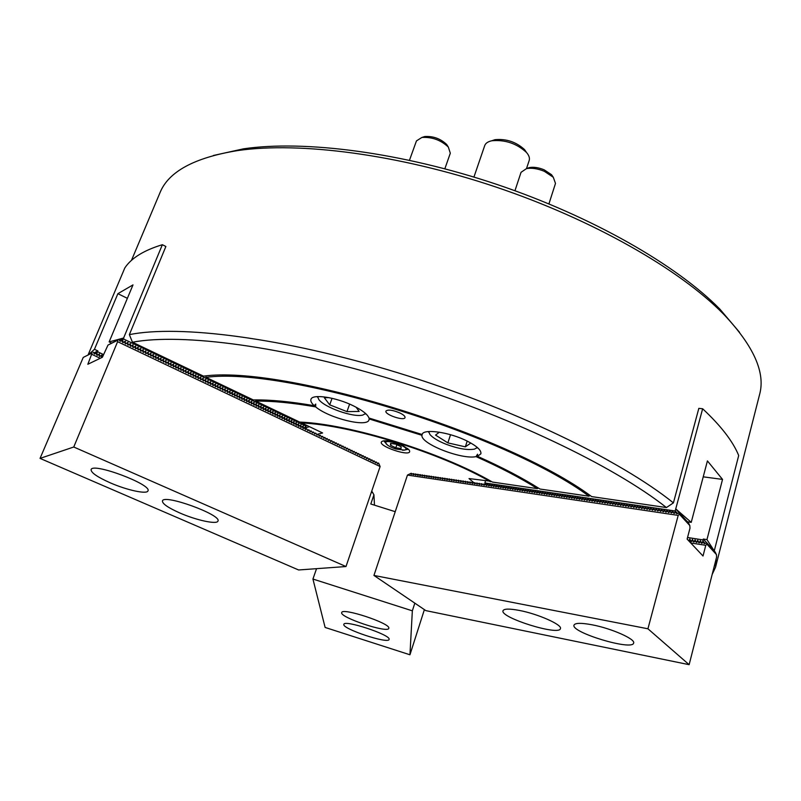 <?xml version="1.0" encoding="UTF-8"?>
<svg xmlns="http://www.w3.org/2000/svg" width="801" height="801" viewBox="0 0 801 801"><rect width="100%" height="100%" fill="white"/><g stroke="black" fill="none" stroke-linecap="round" stroke-linejoin="round"><path stroke-width="1.2" d="M591.669 496.6C506.753 433.351 283.103 364.795 203.514 376.15L132.455 342.217C181.597 332.926 283.414 346.042 395.434 380.435C507.413 414.798 614.097 466.052 666.422 507.554L591.669 496.6M400.3 413.156C392.88 410.002 388.095 409.311 385.942 411.073C384.26 414.487 404.235 421.306 405.026 417.591C405.256 416.38 403.674 414.908 400.3 413.156M589.856 495.348L589.045 496.219L539.984 489.031C522.713 478.077 501.877 467.173 477.476 456.32L480.87 453.817C481.521 450.382 477.016 446.167 467.343 441.171C449.792 432.15 423.278 428.355 422.087 434.492L368.971 418.032C367.689 414.487 362.633 410.492 353.822 406.047C336.44 397.266 312.18 393.601 310.948 399.379C310.387 401.071 311.489 403.183 314.252 405.717C290.332 401.561 270.017 399.639 253.326 399.939L206.027 377.351L205.827 375.969M589.045 496.219C504.84 433.842 285.046 366.457 206.027 377.351M299.644 422.067C349.897 424.029 440.82 452.175 492.425 482.062L537.431 488.65C520.42 477.927 499.954 467.253 476.054 456.63C461.526 459.824 420.575 443.764 421.937 435.313L369.121 418.943L368.981 419.874C367.399 427.704 329.161 418.302 315.654 406.888C292.205 402.803 272.25 400.88 255.789 401.121L299.644 422.067M716.154 558.828L715.553 567.188L759.598 394.452C765.616 372.745 753.761 346.132 724.024 314.623L723.473 314.052C679.749 269.466 593.381 219.854 495.949 187.034C398.508 154.273 299.624 141.537 237.697 150.578C194.403 157.607 168.5 171.634 160.01 192.671L159.9 192.921M714.302 550.698L714.512 551.318M715.553 567.188L712.159 574.487M88.17 354.713L124.826 267.924C131.364 258.052 143.88 250.312 162.363 244.706L165.877 246.498L129.361 334.628C179.034 324.605 282.913 337.551 397.406 372.645C511.849 407.719 620.675 460.345 673.411 502.888L698.832 408.35L702.637 408.76C721.01 425.912 733.025 441.501 738.692 455.519L714.252 550.888L703.268 539.033L702.978 541.106L705.09 543.408M666.422 507.554L673.411 502.888M129.361 334.628L132.455 342.217M477.476 456.32L477.526 454.207L476.054 456.63M538.162 487.879L537.431 488.65M315.654 406.888L315.734 404.064L314.252 405.717M255.789 401.121L255.609 399.909M213.346 155.494L243.524 148.826C304.49 139.895 401.411 152.33 496.83 184.41C592.229 216.54 676.845 265.211 719.879 309.136L739.573 332.345M369.351 418.142L369.121 418.943M421.937 435.313L422.307 434.022M88.911 354.342L94.448 349.306L117.887 293.677L132.996 284.896L109.146 341.897L123.614 338.002L119.589 340.135M109.146 341.897L111.539 343.028M162.363 244.706L123.614 338.002M123.754 338.062L123.404 338.913L306.172 426.152L306.493 425.271M95.76 353.351L97.011 352.74L97.912 350.928L93.947 352.901M97.912 350.928L94.448 349.306M97.562 351.749L103.529 354.553M117.887 293.677L127.379 298.332M306.172 426.152L303.679 428.355L302.978 428.205M303.679 428.355L303.158 428.485M303.239 428.145L303.148 426.022L300.856 427.384M301.366 427.253L300.665 427.103M300.926 427.043L300.836 424.92L298.543 426.282M299.053 426.152L298.352 426.002M298.613 425.942L298.523 423.809L296.22 425.181M296.74 425.051L296.04 424.9M296.3 424.83L296.2 422.708L293.907 424.079M294.418 423.939L293.717 423.799M293.977 423.729L293.877 421.606L291.584 422.978M292.095 422.838L291.394 422.688M291.654 422.628L291.554 420.495L289.261 421.867M289.772 421.726L289.071 421.586M289.321 421.516L289.231 419.384L286.928 420.755M287.439 420.615L286.738 420.475M286.998 420.405L286.898 418.272L284.595 419.654M285.106 419.504L284.405 419.364M284.665 419.293L284.565 417.161L282.262 418.543M282.773 418.392L282.072 418.252M282.322 418.182L282.222 416.049L279.919 417.421M280.43 417.281L279.729 417.141M279.98 417.071L279.879 414.928L277.577 416.31M278.087 416.17L277.386 416.019M277.637 415.949L277.536 413.807L275.234 415.198M275.744 415.048L275.043 414.908M275.294 414.838L275.184 412.695L272.891 414.077M273.391 413.927L272.69 413.787M272.941 413.716L272.831 411.574L270.538 412.956M271.038 412.805L270.337 412.665M270.588 412.595L270.478 410.442L268.175 411.834M268.685 411.684L267.985 411.544M268.235 411.474L268.115 409.321L265.822 410.713M266.322 410.563L265.622 410.422M265.872 410.342L265.752 408.2L263.459 409.591M263.96 409.441L263.259 409.291M263.509 409.221L263.389 407.068L261.096 408.46M261.597 408.31L260.896 408.17M261.136 408.089L261.026 405.937L258.723 407.339M259.224 407.178L258.523 407.038M258.773 406.968L258.653 404.805L256.35 406.207M256.851 406.047L256.15 405.907M256.39 405.837L256.27 403.674L253.977 405.076M254.478 404.916L253.777 404.775M254.017 404.705L253.897 402.543L251.594 403.944M252.095 403.784L251.394 403.644M251.634 403.564L251.514 401.411L249.211 402.813M249.712 402.653L249.011 402.513M249.251 402.432L249.121 400.27L246.828 401.671M247.319 401.511L246.618 401.371M246.858 401.291L246.738 399.128L244.435 400.53M244.926 400.38L244.225 400.23M244.475 400.16L244.335 397.987L242.042 399.399M242.533 399.238L241.832 399.098M242.072 399.018L241.942 396.845L239.639 398.257M240.14 398.097L239.439 397.957M239.679 397.877L239.539 395.704L237.246 397.116M237.737 396.946L237.036 396.805M237.276 396.725L237.136 394.553L234.843 395.964M235.334 395.804L234.633 395.664M234.873 395.584L234.733 393.411L232.43 394.823M232.921 394.653L232.22 394.513M232.46 394.432L232.32 392.26L230.017 393.671M230.508 393.511L229.807 393.371M230.047 393.291L229.907 391.108L227.604 392.52M228.095 392.36L227.394 392.22M227.634 392.14L227.484 389.957L225.191 391.379M225.672 391.208L224.971 391.068M225.211 390.988L225.061 388.805L222.768 390.217M223.249 390.057L222.548 389.917M222.788 389.827L222.638 387.644L220.345 389.066M220.826 388.896L220.125 388.755M220.365 388.675L220.215 386.493L217.912 387.914M218.393 387.744L217.692 387.604M217.932 387.514L217.782 385.331L215.479 386.753M215.96 386.583L215.259 386.442M215.499 386.362L215.339 384.17L213.046 385.591M213.527 385.421L212.826 385.281M213.056 385.201L212.906 383.008L210.603 384.43M211.084 384.26L210.383 384.12M210.613 384.039L210.463 381.837L208.16 383.268M208.64 383.098L207.94 382.958M208.17 382.868L208.01 380.675L205.717 382.107M206.197 381.927L205.497 381.787M205.727 381.707L205.557 379.504L203.264 380.936M203.744 380.765L203.043 380.625M203.274 380.535L203.104 378.332L200.811 379.774M201.281 379.594L200.59 379.454M200.811 379.364L200.65 377.161L198.358 378.603M198.828 378.422L198.127 378.282M198.358 378.192L198.187 375.989L195.895 377.431M196.365 377.251L195.664 377.111M195.895 377.021L195.724 374.818L193.431 376.26M193.902 376.07L193.201 375.939M193.421 375.849L193.251 373.636L190.958 375.078M191.429 374.898L190.728 374.758M190.958 374.668L190.778 372.465L188.485 373.907M188.956 373.717L188.255 373.586M188.485 373.496L188.305 371.284L186.012 372.725M186.483 372.545L185.782 372.405M186.002 372.315L185.822 370.102L183.529 371.544M184 371.364L183.299 371.223M183.519 371.133L183.339 368.921L181.046 370.362M181.517 370.172L180.816 370.042M181.036 369.952L180.856 367.729L178.563 369.181M179.024 368.991L178.323 368.85M178.553 368.76L178.363 366.548L176.07 367.989M176.53 367.809L175.83 367.669M176.06 367.579L175.87 365.356L173.577 366.808M174.037 366.618L173.336 366.478M173.557 366.387L173.376 364.165L171.084 365.616M171.544 365.426L170.843 365.286M171.064 365.196L170.873 362.973L168.58 364.425M169.041 364.235L168.34 364.095M168.56 364.004L168.36 361.782L166.077 363.233M166.528 363.043L165.827 362.903M166.047 362.813L165.857 360.58L163.564 362.042M164.015 361.842L163.324 361.712M163.534 361.611L163.344 359.389L161.051 360.84M161.502 360.65L160.801 360.51M161.021 360.42L160.821 358.187L158.538 359.649M158.988 359.449L158.288 359.319M158.508 359.218L158.308 356.986L156.015 358.447M156.465 358.247L155.764 358.117M155.985 358.017L155.784 355.784L153.492 357.246M153.942 357.046L153.241 356.906M153.452 356.815L153.251 354.573L150.968 356.045M151.409 355.844L150.708 355.704M150.928 355.614L150.718 353.371L148.435 354.833M148.876 354.633L148.175 354.503M148.395 354.402L148.185 352.16L145.902 353.631M146.343 353.431L145.642 353.291M145.852 353.191L145.642 350.948L143.359 352.42M143.8 352.22L143.099 352.08M143.309 351.989L143.099 349.737L140.816 351.208M141.256 351.008L140.555 350.868M140.766 350.778L140.555 348.525L138.273 349.997M138.703 349.797L138.012 349.657M138.223 349.556L138.002 347.314L135.719 348.785M136.15 348.575L135.459 348.445M135.669 348.345L135.449 346.092L133.166 347.564M133.597 347.364L132.896 347.223M133.106 347.123L132.886 344.871L130.613 346.342M131.044 346.142L130.343 346.002M130.543 345.902L130.323 343.649L128.05 345.131M128.47 344.921L127.78 344.79M127.98 344.69L127.759 342.428L125.477 343.909M125.907 343.699L125.206 343.559M101.997 357.236L101.767 355.083L99.594 356.495M99.995 356.295L99.334 356.165M125.417 343.459L125.186 341.206L122.913 342.678M123.334 342.468L122.633 342.337M121.462 340.625L123.404 338.913M99.524 356.075L99.294 353.922L97.121 355.334M97.522 355.133L96.861 355.003M122.843 342.237L122.813 339.954M97.051 354.913L97.011 352.74M491.063 481.291L469.036 478.567L474.002 482.863M490.432 481.711C439.619 452.495 351.108 425.101 301.597 422.938L301.266 422.157M309.496 426.713L304.55 427.994M317.777 434.162L322.613 432.971L301.597 422.938M383.289 440.92C388.275 440.35 394.713 441.832 402.603 445.356L408.921 449.691C415.909 459.474 371.594 444.455 383.148 440.95L383.289 440.92M383.849 440.971L387.684 445.216M402.723 450.312L408.34 449.281M123.134 342.578L121.422 340.605L120.15 341.296L118.848 339.374L117.717 340.215L117.607 341.687L380.115 466.542L378.693 463.188L377.131 463.208M378.262 462.988L377.722 463.959L376.49 462.137L374.928 462.157M376.07 461.937L375.519 462.908L374.287 461.086L372.715 461.116M373.857 460.885L373.316 461.857L372.085 460.034L370.513 460.064M371.654 459.834L371.103 460.805L369.872 458.983L368.3 459.013M369.441 458.783L368.891 459.754L367.659 457.932L366.087 457.962M367.228 457.731L366.668 458.703L365.446 456.88L363.874 456.91M365.016 456.67L364.475 457.621L363.223 455.819L361.651 455.849M362.803 455.619L362.252 456.56L361.001 454.758L359.429 454.798M360.58 454.557L360.009 455.519L358.778 453.696L357.196 453.736M358.347 453.496L357.777 454.457L356.555 452.635L354.973 452.675M356.125 452.435L355.544 453.396L354.322 451.574L352.74 451.624M353.892 451.374L353.311 452.335L352.09 450.512L350.498 450.552M351.659 450.302L351.088 451.253L349.847 449.441L348.265 449.491M349.416 449.241L348.835 450.202L347.614 448.38L346.022 448.43M347.183 448.17L346.603 449.111L345.371 447.308L343.779 447.358M344.931 447.108L344.34 448.059L343.118 446.237L341.526 446.297M342.688 446.037L342.087 446.988L340.876 445.166L339.274 445.226M340.435 444.966L339.834 445.917L338.623 444.094L337.021 444.154M338.182 443.884L337.581 444.845L336.36 443.023L334.758 443.083M335.929 442.813L335.339 443.744L334.107 441.942L332.505 442.002M333.667 441.731L333.056 442.693L331.844 440.86L330.232 440.93M331.404 440.66L330.783 441.611L329.571 439.789L327.969 439.849M329.141 439.579L328.52 440.53L327.309 438.708L325.697 438.778M326.868 438.497L326.267 439.429L325.036 437.616L323.424 437.696M324.595 437.416L323.964 438.367L322.763 436.535L321.141 436.615M322.322 436.325L321.692 437.276L320.48 435.454L318.868 435.534M320.04 435.243L319.419 436.175L318.197 434.362L316.585 434.442M317.757 434.152L317.116 435.103L315.914 433.271L314.292 433.361M315.474 433.061L314.843 433.992L313.622 432.19L312 432.27M313.181 431.979L312.54 432.92L311.329 431.088L309.707 431.178M310.888 430.878L310.237 431.829L309.036 429.997L307.414 430.087M308.595 429.787L307.954 430.718L306.743 428.905L305.111 428.996M297.511 424.51L298.643 426.342M295.199 423.409L296.33 425.241M292.886 422.297L294.077 424.13M290.563 421.196L291.684 423.028M289.521 421.797L288.22 420.084M285.907 418.983L287.058 420.815M283.574 417.872L284.766 419.694M282.523 418.462L281.211 416.74M280.18 417.351L278.868 415.629M276.565 414.528L277.747 416.35M275.494 415.118L274.172 413.386M273.141 413.997L271.819 412.265M270.788 412.885L269.466 411.143M268.435 411.764L267.103 410.022M266.082 410.633L264.741 408.89M263.719 409.511L262.378 407.769M261.346 408.38L260.005 406.638M258.983 407.258L257.632 405.506M256.61 406.127L255.259 404.375M254.227 404.996L252.876 403.243M251.844 403.864L250.493 402.102M249.461 402.723L248.11 400.971M247.078 401.591L245.717 399.829M244.685 400.45L243.324 398.688M242.292 399.309L240.931 397.546M239.899 398.167L238.528 396.405M237.496 397.026L236.125 395.253M235.094 395.884L233.712 394.112M232.68 394.733L231.299 392.961M230.277 393.591L228.886 391.809M227.854 392.44L226.473 390.658M225.441 391.288L224.05 389.506M223.018 390.137L221.617 388.345M220.595 388.976L219.194 387.193M218.162 387.824L216.761 386.032M215.729 386.663L214.328 384.87M213.296 385.501L211.885 383.709M210.853 384.34L209.441 382.548M208.41 383.178L206.988 381.376M205.967 382.017L204.545 380.205M203.514 380.845L202.082 379.043M201.061 379.674L199.629 377.872M198.598 378.503L197.166 376.7M196.135 377.331L194.703 375.519M193.672 376.16L192.23 374.347M191.199 374.988L189.757 373.166M188.736 373.807L187.284 371.984M186.253 372.625L184.801 370.803M183.769 371.454L182.318 369.621M181.286 370.262L179.835 368.44M178.803 369.081L177.341 367.248M176.31 367.899L174.848 366.057M173.817 366.708L172.345 364.866M171.324 365.516L169.842 363.674M168.821 364.325L167.339 362.483M166.308 363.133L164.826 361.291M163.804 361.942L162.313 360.09L163.624 359.529M161.291 360.74L159.799 358.888L161.101 358.327M158.768 359.539L157.276 357.687L158.588 357.126M156.245 358.347L154.753 356.485M153.722 357.146L152.23 355.284L153.532 354.723M151.199 355.934L149.697 354.072M148.666 354.733L147.154 352.871M146.132 353.521L144.621 351.659M143.589 352.31L142.077 350.448M141.046 351.098L139.524 349.226M138.493 349.887L136.971 348.014M135.95 348.675L134.418 346.793M133.387 347.454L131.855 345.581M130.833 346.242L129.291 344.36M101.887 357.496L100.816 355.734M128.27 345.021L126.728 343.138M99.805 356.385L98.343 354.573M125.697 343.799L124.155 341.907M97.332 355.223L95.719 353.341L94.438 353.972M121.422 340.605L120.13 341.246M380.115 466.542L345.992 566.537L298.603 569.972L40.05 458.392L83.244 357.426L92.115 352.991L87.83 364.275L102.398 357.246L107.995 345.071L117.717 340.215M83.885 357.106L92.115 352.991M95.719 353.341L94.468 354.022L93.246 352.18M100.245 358.287L91.985 354.422M108.666 344.73L118.848 339.374M306.292 428.695L305.642 429.636L304.44 427.814M303.419 428.415L302.137 426.713M301.116 427.313L299.824 425.611M117.607 341.687L73.752 447.008L40.05 458.392M345.992 566.537L73.752 447.008M110.138 482.783C126.878 490.152 147.024 494.537 147.945 490.903C152.42 484.635 92.475 462.127 91.094 469.626C90.944 472.64 97.291 477.026 110.138 482.783M179.825 512.97C196.335 520.26 217.111 524.745 217.942 521.091C222.137 514.963 163.604 493.676 162.443 500.945C162.263 503.709 168.06 507.724 179.825 512.97M548.925 203.885L555.493 183.419L553.291 177.261L544.32 171.314C537.711 168.6 531.764 167.709 526.487 168.611L529.181 160.54C529.932 158.117 529.03 155.414 526.477 152.43C516.645 143.459 505.081 139.564 491.804 140.766C487.959 141.597 485.596 143.199 484.725 145.582L473.932 177.061M491.874 140.746L495.038 139.674C506.342 138.643 516.184 141.957 524.555 149.607L526.397 152.33M401.061 448.55L401.081 446.718L395.804 444.154L390.518 443.444L390.548 445.276L395.804 447.819L401.061 448.55M395.804 448.991L404.645 450.142C412.895 447.679 381.246 436.945 386.252 443.914C387.924 445.756 391.108 447.449 395.804 448.991M385.822 443.113L384.901 440.77M407.649 448.44L405.486 449.761M396.865 444.675L395.804 447.819M391.138 443.524L390.548 445.276M439.369 432.18L435.554 435.093L447.859 442.883L465.341 446.848L470.828 443.053L470.367 442.763M428.655 431.529L429.937 434.502C432.82 437.827 438.177 441.061 446.017 444.225C458.112 448.72 467.604 450.352 474.512 449.111L477.326 447.469M526.708 168.53L529.361 167.569L526.487 168.611L521.05 172.305L514.953 190.738M529.361 167.569C533.736 166.818 538.662 167.569 544.139 169.802L551.569 174.738L553.131 177.021M467.193 441.091L465.341 446.848M450.532 434.703L447.859 442.883M328.851 397.616L324.335 397.727L329.712 404.845L346.963 411.624L359.158 411.444L356.135 407.228M317.596 396.585L318.778 399.479C324.265 407.439 353.541 417.762 362.843 415.038L365.606 413.526M444.855 168.771L450.312 153.201L448.34 147.084C440.89 140.065 432.069 136.861 421.867 137.462L416.46 140.906L409.481 160.24M422.157 137.371L424.76 136.52C433.221 136.01 440.53 138.673 446.698 144.5L448.149 146.783M349.616 404.115L346.963 411.624M332.055 398.297L329.712 404.845M371.754 491.043L373.927 494.838L374.478 505.161M316.545 568.67L312.931 579.043L412.345 610.833L409.952 654.777L424.39 609.631M412.345 610.833L414.828 603.143M395.233 511.689L370.803 504.009L373.927 494.838M312.931 579.043L325.116 627.443L409.952 654.777M389.126 639.228C390.267 634.682 344.1 619.483 343.869 624.329C341.366 628.575 388.515 644.334 389.096 639.448L389.126 639.228M388.835 628.084C390.027 623.148 342.017 607.338 341.727 612.565C339.043 617.181 388.125 633.611 388.805 628.324L388.835 628.084M371.344 492.255L372.825 492.715M373.937 575.438L647.929 628.785L678.197 515.393L679.398 514.212L689.821 525.566L689.991 528.199L687.118 539.103L703.018 556.014L705.771 545.331L706.893 544.159L716.464 554.582L716.605 557.085L689.13 664.68L425.852 610.622L373.937 575.438L407.459 475.083L411.103 473.301L412.305 474.002M411.143 474.402L413.306 473.631L414.517 474.332M413.286 474.723L415.519 473.962L416.73 474.663M415.499 475.053L417.732 474.282L418.943 474.993M417.782 475.394L419.954 474.613L421.166 475.323M420.004 475.724L422.177 474.943L423.389 475.654M422.167 476.034L424.4 475.273L425.621 475.984M424.46 476.385L426.633 475.604L427.854 476.315M426.693 476.715L428.865 475.934L430.087 476.645M428.935 477.046L431.108 476.265L432.33 476.985M431.118 477.366L433.351 476.595L434.573 477.316M433.431 477.716L435.604 476.925L436.825 477.646M435.684 478.047L437.857 477.256L439.078 477.987M437.877 478.367L440.109 477.596L441.341 478.317M440.139 478.708L442.372 477.927L443.604 478.658M442.462 479.058L444.635 478.267L445.867 478.998M444.675 479.378L446.908 478.597L448.139 479.328M446.948 479.719L449.181 478.938L450.412 479.669M449.281 480.069L451.464 479.268L452.695 480.009M451.564 480.41L453.746 479.609L454.978 480.35M453.797 480.73L456.029 479.949L457.271 480.69M456.139 481.081L458.322 480.29L459.564 481.031M458.442 481.421L460.615 480.63L461.857 481.371M460.735 481.771L462.918 480.97L464.159 481.721M463.048 482.112L465.221 481.311L466.472 482.062M465.351 482.452L467.534 481.651L468.775 482.402M467.604 482.783L469.847 481.992L471.098 482.753M469.927 483.123L472.169 482.332L473.411 483.093M472.31 483.484L474.492 482.683L475.744 483.444M474.572 483.814L476.815 483.023L478.067 483.784M476.965 484.174L479.148 483.363L480.4 484.134M479.238 484.505L481.481 483.714L482.743 484.485M481.581 484.855L483.824 484.064L485.086 484.835M673.891 513.391L676.114 512.5L677.496 513.501M701.526 543.298L703.668 542.427L705.03 543.438M407.459 475.083L678.197 515.393M679.398 514.212L679.378 512.99L676.565 513.751L676.645 512.58M673.351 512.119L671.118 512.65M670.627 511.719L668.394 512.25M667.904 511.318L665.681 511.849M665.19 510.918L662.968 511.438M662.477 510.517L660.264 511.038M659.774 510.117L657.561 510.637M657.07 509.716L654.868 510.237M654.377 509.326L652.184 509.847M651.694 508.925L649.501 509.446M649.01 508.535L646.818 509.046M646.337 508.144L644.154 508.655M643.664 507.744L641.481 508.255M641 507.353L638.828 507.864M638.337 506.963L636.164 507.474M635.684 506.572L633.521 507.073M633.04 506.182L630.878 506.683M630.397 505.791L628.234 506.292M627.754 505.401L625.601 505.902M625.13 505.02L622.978 505.511M622.497 504.63L620.354 505.121M619.874 504.25L617.741 504.74M617.261 503.859L615.128 504.35M614.647 503.479L612.515 503.959M612.044 503.088L609.921 503.579M609.441 502.708L607.318 503.188M606.848 502.327L604.735 502.808M604.264 501.947L602.152 502.427M601.681 501.566L599.569 502.047M599.098 501.186L596.995 501.666M596.525 500.805L594.422 501.276M593.962 500.425L591.859 500.905M591.398 500.054L589.306 500.525M588.835 499.674L586.753 500.144M586.282 499.293L584.199 499.764M583.739 498.923L581.656 499.383M581.196 498.552L579.123 499.013M578.652 498.172L576.59 498.633M576.129 497.801L574.057 498.262M573.596 497.431L571.534 497.892M571.073 497.061L569.02 497.511M568.56 496.69L566.507 497.141M566.047 496.32L563.994 496.77M563.544 495.949L561.501 496.4M561.04 495.579L558.998 496.029M558.547 495.208L556.505 495.659M556.054 494.848L554.022 495.288M553.561 494.477L551.539 494.918M551.088 494.117L549.055 494.557M548.605 493.746L546.582 494.187M546.132 493.386L544.119 493.827M543.669 493.026L541.656 493.456M541.206 492.655L539.203 493.096M538.753 492.295L536.75 492.725M536.3 491.934L534.297 492.365M533.846 491.574L531.854 492.004M531.413 491.213L529.421 491.644M528.97 490.853L526.978 491.283M526.537 490.492L524.555 490.923M524.114 490.142L522.132 490.562M521.691 489.781L519.709 490.202M519.268 489.421L517.296 489.842M516.855 489.071L514.883 489.491M514.452 488.72L512.48 489.131M512.039 488.36L510.087 488.78M509.646 488.009L507.684 488.42M507.253 487.659L505.301 488.069M504.86 487.298L502.908 487.709M502.477 486.948L500.525 487.358M500.094 486.597L498.152 487.008M497.721 486.247L495.779 486.658M495.348 485.897L493.416 486.307M492.985 485.556L491.053 485.957M490.623 485.206L488.69 485.606M488.26 484.855L486.337 485.256M485.907 484.505L483.904 485.186L484.275 484.124M481.561 484.835L481.932 483.784M479.218 484.485L479.599 483.434M476.885 484.104L477.266 483.093M474.552 483.794L474.933 482.743M472.22 483.414L472.61 482.402M469.907 483.103L470.297 482.062M467.584 482.763L467.984 481.711M465.291 482.432L465.671 481.371M462.988 482.092L463.358 481.031M460.655 481.691L461.066 480.69M458.352 481.351L458.763 480.35M456.059 481.011L456.47 480.009M453.766 480.71L454.187 479.679M451.504 480.39L451.904 479.338M449.201 479.999L449.621 478.998M446.918 479.699L447.348 478.668M444.645 479.358L445.076 478.327M442.402 479.038L442.813 477.997M440.119 478.688L440.55 477.656M437.857 478.347L438.287 477.326M435.614 478.037L436.034 476.995M433.341 477.646L433.782 476.655M431.098 477.346L431.539 476.325M428.875 477.036L429.296 475.994M426.613 476.645L427.063 475.664M424.38 476.315L424.83 475.333M422.147 476.024L422.608 475.003M419.924 475.654L420.385 474.673M417.721 475.373L418.162 474.352M415.479 475.033L415.949 474.022M413.266 474.703L413.737 473.691M411.053 474.332L411.524 473.371M689.631 525.356L688.58 523.023L679.378 512.99M690.732 542.948L705.771 545.331M706.893 544.159L706.822 542.928L704.139 543.689L704.179 542.507M700.955 542.047L698.852 542.698M698.322 541.626L696.219 542.277M695.679 541.216L693.586 541.866M693.055 540.805L690.963 541.446M690.432 540.395L688.96 541.055M716.274 554.382L715.273 552.149L706.822 542.928M592.139 624.81C581.176 622.767 575.138 622.868 574.007 625.11C570.532 632.329 632.6 651.083 633.631 643.063C635.674 639.148 611.473 628.435 592.139 624.81M519.298 610.422C509.466 608.59 504.039 608.68 503.028 610.702C499.614 617.521 559.378 636.204 560.43 628.615C562.532 624.84 538.002 613.926 519.298 610.422M689.13 664.68L647.929 628.785M703.228 476.835L722.532 479.409L706.963 539.614L714.252 550.888M706.963 539.614L703.268 539.033M702.637 408.76L674.602 513.171M486.507 485.536L484.905 482.813L485.476 480.98M485.026 482.973L487.048 483.273L486.988 485.356M488.86 485.887L487.048 483.273M487.378 483.323L489.401 483.624L489.341 485.706M491.213 486.237L489.401 483.624M489.741 483.674L491.764 483.964L491.704 486.047M493.576 486.587L491.764 483.964M492.104 484.014L494.127 484.315L494.067 486.397M495.949 486.948L494.127 484.315M494.467 484.365L496.5 484.665L496.44 486.758M498.322 487.298L496.5 484.665M496.84 484.715L498.883 485.016L498.813 487.108M500.695 487.649L498.883 485.016M499.213 485.066L501.256 485.366L501.186 487.459M503.078 487.999L501.256 485.366M501.596 485.416L503.649 485.716L503.569 487.809M505.461 488.36L503.649 485.716M503.979 485.766L506.032 486.067L505.952 488.169M507.854 488.71L506.032 486.067M506.372 486.117L508.435 486.427L508.345 488.52M510.247 489.071L508.435 486.427M508.775 486.477L510.828 486.778L510.748 488.87M512.65 489.421L510.828 486.778M511.168 486.828L513.231 487.128L513.151 489.231M515.053 489.781L513.231 487.128M513.571 487.178L515.644 487.489L515.554 489.591M517.466 490.142L515.644 487.489M515.984 487.539L518.057 487.839L517.967 489.942M519.879 490.502L518.057 487.839M518.397 487.889L520.48 488.199L520.38 490.302M522.302 490.863L520.48 488.199M520.82 488.25L522.903 488.56L522.803 490.663M524.725 491.223L522.903 488.56M523.243 488.61L525.326 488.91L525.226 491.023M527.148 491.584L525.326 488.91M525.676 488.97L527.759 489.271L527.659 491.383M529.581 491.944L527.759 489.271M528.109 489.321L530.202 489.631L530.092 491.744M532.024 492.305L530.202 489.631M530.542 489.681L532.645 489.992L532.525 492.104M534.467 492.665L532.645 489.992M532.985 490.042L535.088 490.352L534.978 492.465M536.92 493.036L535.088 490.352M535.438 490.402L537.541 490.713L537.421 492.825M539.373 493.396L537.541 490.713M537.892 490.763L539.994 491.073L539.874 493.196M541.826 493.756L539.994 491.073M540.345 491.133L542.457 491.444L542.337 493.556M544.29 494.127L542.457 491.444M542.808 491.494L544.93 491.804L544.8 493.927M546.753 494.497L544.93 491.804M545.281 491.854L547.403 492.164L547.273 494.287M549.226 494.858L547.403 492.164M547.754 492.225L549.876 492.535L549.746 494.658M551.709 495.228L549.876 492.535M550.227 492.585L552.36 492.895L552.219 495.028M554.192 495.599L552.36 492.895M552.71 492.955L554.843 493.266L554.703 495.388M556.675 495.969L554.843 493.266M555.203 493.316L557.336 493.636L557.196 495.759M559.168 496.34L557.336 493.636M557.696 493.686L559.839 493.997L559.689 496.129M561.671 496.71L559.839 493.997M560.189 494.057L562.342 494.367L562.192 496.5M564.174 497.081L562.342 494.367M562.692 494.427L564.845 494.738L564.695 496.87M566.677 497.451L564.845 494.738M565.196 494.788L567.358 495.108L567.198 497.241M569.191 497.821L567.358 495.108M567.709 495.158L569.871 495.479L569.711 497.621M571.714 498.202L569.871 495.479M570.232 495.529L572.395 495.849L572.234 497.992M574.237 498.572L572.395 495.849M572.755 495.909L574.928 496.23L574.758 498.362M576.76 498.953L574.928 496.23M575.278 496.28L577.461 496.6L577.291 498.743M579.293 499.323L577.461 496.6M577.811 496.65L579.994 496.97L579.824 499.113M581.836 499.704L579.994 496.97M580.355 497.02L582.537 497.351L582.357 499.494M584.38 500.084L582.537 497.351M582.898 497.401L585.08 497.721L584.9 499.864M586.923 500.465L585.08 497.721M585.451 497.771L587.634 498.102L587.453 500.245M589.476 500.835L587.634 498.102M588.004 498.152L590.197 498.472L590.007 500.625M592.039 501.216L590.197 498.472M590.557 498.532L592.76 498.853L592.57 501.005M594.602 501.596L592.76 498.853M593.12 498.903L595.333 499.233L595.133 501.386M597.166 501.987L595.333 499.233M595.694 499.283L597.906 499.614L597.706 501.766M599.749 502.367L597.906 499.614M598.267 499.664L600.48 499.994L600.279 502.147M602.322 502.748L600.48 499.994M600.85 500.044L603.063 500.375L602.863 502.527M604.905 503.128L603.063 500.375M603.433 500.425L605.656 500.755L605.446 502.918M607.498 503.519L605.656 500.755M606.027 500.805L608.249 501.136L608.039 503.298M610.092 503.899L608.249 501.136M608.62 501.196L610.853 501.516L610.632 503.689M612.695 504.29L610.853 501.516M611.223 501.576L613.456 501.907L613.236 504.069M615.308 504.68L613.456 501.907M613.826 501.957L616.069 502.287L615.849 504.46M617.911 505.061L616.069 502.287M616.44 502.347L618.682 502.678L618.462 504.84M620.535 505.451L618.682 502.678M619.053 502.728L621.306 503.058L621.075 505.231M623.158 505.842L621.306 503.058M621.676 503.118L623.939 503.449L623.699 505.621M625.781 506.232L623.939 503.449M624.309 503.509L626.562 503.839L626.332 506.012M628.415 506.622L626.562 503.839M626.943 503.889L629.206 504.23L628.965 506.402M631.058 507.013L629.206 504.23M629.576 504.28L631.849 504.62L631.609 506.793M633.701 507.413L631.849 504.62M632.219 504.67L634.502 505.01L634.252 507.183M636.344 507.804L634.502 505.01M634.873 505.061L637.155 505.401L636.905 507.574M639.008 508.194L637.155 505.401M637.526 505.451L639.809 505.791L639.558 507.974M641.661 508.595L639.809 505.791M640.189 505.842L642.482 506.182L642.222 508.365M644.334 508.985L642.482 506.182M642.853 506.242L645.145 506.572L644.885 508.765M646.998 509.386L645.145 506.572M645.526 506.632L647.829 506.973L647.558 509.156M649.681 509.786L647.829 506.973M648.209 507.023L650.512 507.363L650.242 509.556M652.364 510.177L650.512 507.363M650.893 507.423L653.195 507.764L652.925 509.957M655.048 510.577L653.195 507.764M653.576 507.814L655.889 508.154L655.608 510.347M657.741 510.978L655.889 508.154M656.269 508.214L658.592 508.555L658.312 510.748M660.445 511.378L658.592 508.555M658.973 508.615L661.296 508.955L661.005 511.148M663.148 511.779L661.296 508.955M661.676 509.015L664.009 509.356L663.719 511.549M665.861 512.189L664.009 509.356M664.389 509.416L666.722 509.756L666.432 511.959M668.575 512.59L666.722 509.756M667.103 509.816L669.446 510.157L669.145 512.36M671.298 512.99L669.446 510.157M669.826 510.217L672.169 510.557L671.869 512.76M674.031 513.401L672.169 510.557M672.56 510.617L674.903 510.958M675.804 508.935L691.233 522.362L707.423 460.905L722.532 479.409M691.233 522.362L687.458 521.791L675.654 508.915M687.538 537.491L703.038 539.924M691.153 541.646L689.921 539.113L688.7 540.785M691.463 541.526L690.752 541.226M693.776 542.067L692.545 539.524L691.263 541.306M694.087 541.937L693.386 541.646M696.409 542.487L695.168 539.934L693.886 541.726M696.72 542.357L696.009 542.057M699.043 542.898L697.811 540.355L696.52 542.137M699.363 542.778L698.652 542.477M701.686 543.318L700.444 540.765L699.153 542.557M702.006 543.188L701.296 542.898M675.143 510.838L677.566 513.471M687.709 539.734L687.238 538.642M702.978 541.106L701.796 542.978M97.101 352.891L95.97 353.451M99.574 354.052L98.443 354.613M102.047 355.213L100.906 355.774M122.913 340.115L121.682 340.725M125.487 341.346L124.245 341.947M128.05 342.568L126.808 343.168M130.613 343.799L129.372 344.39M133.176 345.021L131.935 345.611M135.739 346.232L134.488 346.833M138.293 347.454L137.031 348.045M140.846 348.665L139.584 349.256M143.389 349.887L142.117 350.468M145.932 351.098L144.661 351.679M148.465 352.31L147.194 352.881M151.009 353.511L149.727 354.092M156.065 355.924L154.773 356.495M166.137 360.73L164.836 361.281M168.641 361.922L167.369 362.463M171.144 363.123L169.892 363.644M173.647 364.315L172.415 364.825M176.14 365.506L174.928 366.007M178.643 366.688L177.442 367.178M181.126 367.879L179.945 368.36M183.609 369.061L182.448 369.531M186.092 370.252L184.951 370.703M188.575 371.434L187.444 371.874M191.049 372.615L189.927 373.046M193.522 373.787L192.42 374.217M195.985 374.968L194.893 375.389M198.458 376.14L197.376 376.55M200.911 377.311L199.849 377.722M203.374 378.483L202.323 378.883M205.827 379.654L204.786 380.044M208.27 380.825L207.249 381.206M210.723 381.987L209.702 382.357M213.166 383.158L212.155 383.519M215.599 384.32L214.608 384.67M218.032 385.481L217.051 385.832M220.465 386.633L219.494 386.983M222.898 387.794L221.937 388.135M225.321 388.956L224.37 389.286M227.744 390.107L226.793 390.427M230.157 391.258L229.226 391.579M232.57 392.41L231.649 392.72M234.983 393.561L234.062 393.862M237.386 394.703L236.485 395.003M239.789 395.854L238.898 396.145M242.192 396.996L241.301 397.286M244.585 398.137L243.704 398.427M246.978 399.278L246.107 399.559M249.371 400.42L248.5 400.69M251.754 401.551L250.893 401.832M254.137 402.693L253.286 402.963M256.52 403.824L255.669 404.084M258.893 404.956L258.052 405.216M261.266 406.087L260.435 406.347M263.629 407.218L262.808 407.469M265.992 408.35L265.181 408.59M268.355 409.471L267.554 409.712M270.718 410.593L269.917 410.833M273.071 411.724L272.28 411.954M275.424 412.845L274.633 413.066M277.767 413.957L276.986 414.187M280.11 415.078L279.339 415.298M282.453 416.2L281.682 416.41M284.796 417.311L284.025 417.521M287.128 418.422L286.368 418.633M289.461 419.534L288.7 419.744M291.784 420.645L291.033 420.845M294.107 421.757L293.366 421.957M296.43 422.858L295.689 423.058M298.753 423.959L298.012 424.16M301.066 425.071L300.335 425.261M303.379 426.172L302.648 426.362M371.354 492.214L372.775 492.655M676.475 512.56L674.953 510.908M672.86 511.198L672.219 510.497M670.127 510.788L669.496 510.097M667.403 510.377L666.772 509.696M664.69 509.977L664.059 509.296M661.976 509.566L661.346 508.895M659.263 509.166L658.642 508.495M656.56 508.755L655.939 508.104M653.866 508.355L653.246 507.704M651.173 507.954L650.562 507.313M648.49 507.554L647.879 506.913M645.806 507.153L645.205 506.522M643.133 506.753L642.532 506.122M640.46 506.352L639.869 505.731M637.796 505.962L637.206 505.341M635.143 505.561L634.552 504.95M632.49 505.171L631.899 504.56M629.846 504.77L629.256 504.169M627.203 504.38L626.622 503.779M624.57 503.989L623.989 503.388M621.936 503.589L621.356 503.008M619.313 503.198L618.732 502.617M616.69 502.808L616.119 502.237M614.077 502.427L613.506 501.847M611.473 502.037L610.903 501.466M608.87 501.646L608.299 501.086M606.267 501.256L605.706 500.695M603.674 500.875L603.113 500.315M601.09 500.485L600.53 499.934M598.507 500.104L597.957 499.554M595.934 499.724L595.383 499.173M593.361 499.333L592.81 498.803M590.798 498.953L590.247 498.422M588.234 498.572L587.684 498.042M585.681 498.192L585.141 497.671M583.128 497.811L582.587 497.291M580.585 497.441L580.044 496.92M578.042 497.061L577.511 496.54M575.508 496.68L574.978 496.169M572.975 496.31L572.445 495.799M570.452 495.929L569.922 495.429M567.929 495.559L567.408 495.058M565.416 495.178L564.895 494.688M562.903 494.808L562.392 494.317M560.4 494.437L559.889 493.947M557.907 494.067L557.386 493.576M555.413 493.696L554.893 493.216M552.92 493.326L552.41 492.845M550.437 492.955L549.927 492.475M547.954 492.585L547.453 492.114M545.481 492.214L544.98 491.754M543.008 491.854L542.507 491.383M540.545 491.484L540.044 491.023M538.092 491.123L537.591 490.663M535.639 490.753L535.138 490.302M704.009 542.487L702.817 541.186M700.665 541.306L700.174 540.765M698.021 540.885L697.531 540.355M695.388 540.475L694.898 539.944M692.755 540.054L692.264 539.524M690.132 539.634L689.641 539.113M160.01 192.671L131.454 260.405M243.524 148.826L237.697 150.578M719.879 309.136L723.473 314.052M495.038 139.674L491.804 140.766M524.555 149.607L526.477 152.43M476.795 448.059L477.576 447.689M428.745 432.34L428.315 431.559M551.569 174.738L553.291 177.261M365.096 414.057L365.837 413.737M317.667 397.336L317.276 396.605M424.76 136.52L421.867 137.462M446.698 144.5L448.34 147.084"/></g></svg>
